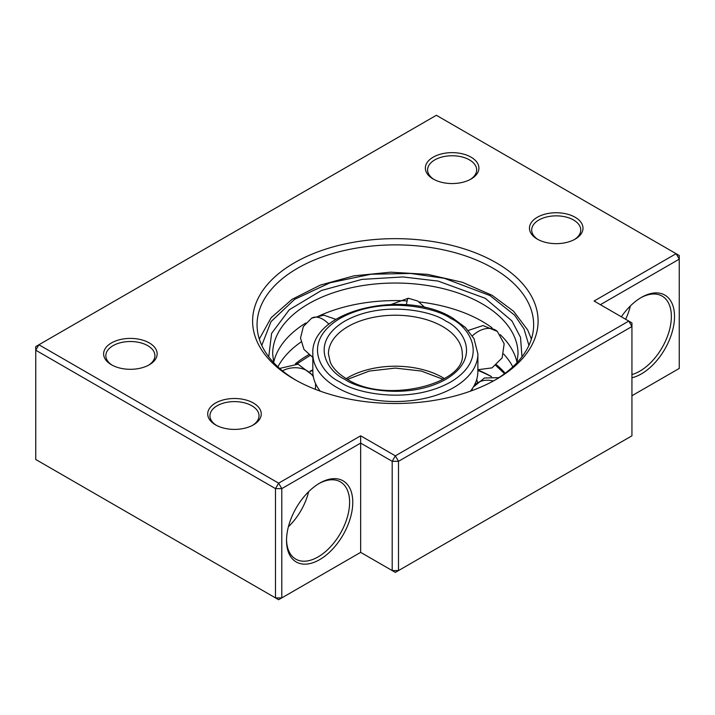 <?xml version="1.0" encoding="UTF-8"?>
<svg xmlns="http://www.w3.org/2000/svg" width="715" height="715" viewBox="0 0 715 715"><rect width="100%" height="100%" fill="white"/><g stroke="black" fill="none" stroke-linecap="round" stroke-linejoin="round"><path stroke-width="1.07" d="M517.052 362.469A122.676 70.83 0 0 0 510.608 347.159A122.676 70.83 0 0 0 500.241 334.683M491.983 327.774A122.676 70.83 0 0 0 482.098 321.33A122.676 70.83 0 0 0 419.231 301.945M503.655 354.023A122.676 70.83 180 0 1 512.816 366.858M407.13 300.917A122.676 70.83 0 0 0 316.539 317.138M305.841 322.983A122.676 70.83 0 0 0 280.092 347.159A122.676 70.83 0 0 0 273.657 362.469M277.894 366.858A122.676 70.83 180 0 1 300.97 342.047M470.461 391.168A82.529 47.646 0 0 0 472.892 387.736A82.529 47.646 0 0 0 477.879 371.416L477.879 353.854A82.529 47.646 0 0 1 426.935 397.88A82.529 47.646 0 0 1 336.997 387.548A82.529 47.646 0 0 1 312.821 353.854C310.31 309.917 405.682 288.413 452.783 318.121L465.456 327.524L474.018 338.722L477.879 353.854M476.726 379.352A82.529 47.646 180 0 1 477.414 382.221M312.821 353.854L312.821 371.416A82.529 47.646 0 0 0 317.818 387.736A82.529 47.646 0 0 0 320.249 391.168M310.301 371.443A142.75 82.422 180 0 1 312.821 370.388M477.879 370.388A142.75 82.422 180 0 1 491.339 376.626M310.051 371.148A138.29 79.839 180 0 1 312.821 369.923M477.879 369.923A138.29 79.839 180 0 1 491.536 376.626M296.01 380.264A138.29 79.839 180 0 1 257.06 324.717A138.29 79.839 180 0 1 297.565 268.259A138.29 79.839 180 0 1 493.136 268.259A138.29 79.839 180 0 1 533.64 324.717A138.29 79.839 180 0 1 494.691 380.264M631.935 377.761A46.841 27.045 120 0 0 641.4 373.891A46.841 27.045 120 0 0 674.522 316.522A46.841 27.045 120 0 0 641.4 297.404L641.4 297.404A46.841 27.045 120 0 0 621.344 316.781M631.935 374.553A44.607 25.758 120 0 0 639.818 371.156A44.607 25.758 120 0 0 668.963 331.849A44.607 25.758 120 0 0 662.126 296.099A44.607 25.758 120 0 0 640.595 297.869M319.65 483.161L319.65 483.161A46.841 27.045 120 0 0 286.527 540.531A46.841 27.045 120 0 0 319.65 559.648A46.841 27.045 120 0 0 352.772 502.288A46.841 27.045 120 0 0 319.65 483.161M286.536 539.602A44.607 25.758 120 0 0 295.769 559.13A44.607 25.758 120 0 0 318.068 556.922A44.607 25.758 120 0 0 347.213 517.606A44.607 25.758 120 0 0 340.376 481.865A44.607 25.758 120 0 0 318.845 483.635M294.41 262.798A142.75 82.422 180 0 1 496.29 262.798A142.75 82.422 180 0 1 496.299 379.352A142.75 82.422 180 0 1 496.29 379.352A142.75 82.422 180 0 1 294.41 379.352A142.75 82.422 180 0 1 294.41 262.798M112.282 365.24A24.533 14.166 180 0 1 105.847 355.677A24.533 14.166 180 0 1 120.996 342.592A24.533 14.166 180 0 1 147.728 345.658A24.533 14.166 180 0 1 154.914 355.677A24.533 14.166 180 0 1 148.488 365.24M216.377 425.336A24.533 14.166 180 0 1 209.942 415.781A24.533 14.166 180 0 1 225.091 402.688A24.533 14.166 180 0 1 251.823 405.763A24.533 14.166 180 0 1 259.018 415.781A24.533 14.166 180 0 1 252.583 425.336M434.032 179.474A24.533 14.166 180 0 1 427.597 169.92A24.533 14.166 180 0 1 442.746 156.826A24.533 14.166 180 0 1 469.478 159.901A24.533 14.166 180 0 1 476.664 169.92A24.533 14.166 180 0 1 470.238 179.474M538.127 239.579A24.533 14.166 180 0 1 531.692 230.016A24.533 14.166 180 0 1 546.841 216.931A24.533 14.166 180 0 1 573.573 219.997A24.533 14.166 180 0 1 580.768 230.016A24.533 14.166 180 0 1 574.333 239.579M630.38 305.94A44.607 25.758 -60 0 1 625.625 319.256M308.63 491.697A44.607 25.758 -60 0 1 288.413 526.723M111.46 364.784L111.46 364.784A26.768 15.453 180 0 1 111.46 342.932A26.768 15.453 180 0 1 149.31 342.932A26.768 15.453 180 0 1 149.31 364.784A26.768 15.453 180 0 1 111.46 364.784M215.555 424.88L215.555 424.88A26.768 15.453 180 0 1 215.555 403.028A26.768 15.453 180 0 1 253.405 403.028A26.768 15.453 180 0 1 253.405 424.88A26.768 15.453 180 0 1 215.555 424.88M433.21 179.027L433.21 179.027A26.768 15.453 180 0 1 433.21 157.166A26.768 15.453 180 0 1 471.06 157.166A26.768 15.453 180 0 1 471.06 179.027A26.768 15.453 180 0 1 433.21 179.027M537.305 239.123L537.305 239.123A26.768 15.453 180 0 1 537.305 217.271A26.768 15.453 180 0 1 575.155 217.271A26.768 15.453 180 0 1 575.155 239.123A26.768 15.453 180 0 1 537.305 239.123M278.635 483.161L281.79 488.622L360.655 443.094L392.195 461.309L398.505 461.309L631.935 326.541L631.935 322.894L628.78 321.08L395.35 455.839L398.505 461.309L398.505 570.579L392.195 570.579L395.35 572.402L631.935 435.81L631.935 326.541L628.78 321.08L594.085 301.042L676.095 253.691L679.25 255.514L679.25 259.152L676.095 253.691L436.365 115.285L38.905 344.755L35.75 350.216L275.49 488.622L278.635 483.161L38.905 344.755L35.75 346.569L35.75 459.486L278.635 599.715L281.79 597.901L281.79 488.622L275.49 488.622L275.49 597.901L281.79 597.901L360.655 552.364L360.655 435.81L278.635 483.161M360.655 552.364L392.195 570.579L392.195 461.309L395.35 455.839L360.655 435.81M600.385 304.688L679.25 259.152L679.25 368.431L631.935 395.744M282.479 370.844A22.308 18.098 -11 0 1 313.34 376.751M425.041 307.593L417.712 301.015L408.292 298.235A22.308 2.038 93.7 0 0 406.406 304.76M493.395 380.979A22.308 17.187 -148.8 0 0 473.25 387.155M261.779 345.399L271.039 321.607L294.58 299.37L330.035 282.774L371.067 274.229L410.687 273.461L444.373 278.323L489.99 295.581L514.675 315.217L524.032 328.989L528.921 345.399M273.711 362.693L272.674 353.854A122.676 70.83 180 0 1 348.411 288.422A122.676 70.83 180 0 1 482.098 303.777A122.676 70.83 180 0 1 518.026 353.854L516.999 362.693M521.977 356.812L520.52 337.328L511.922 320.919L485.253 298.307L438.143 281.093L402.911 276.937L361.996 279.386L321.401 290.505L289.289 309.738L271.593 333.405L268.733 356.812M308.674 354.729A122.676 70.83 0 0 0 295.411 363.774M505.148 373.257A122.676 70.83 0 0 0 496.621 364.873M477.879 369.718L492.009 367.885L502.145 357.875L504.164 343.799L497.318 331.411A22.308 15.417 132.6 0 0 472.374 335.88M335.836 319.373L323.913 315.19L311.651 318.148A22.308 12.879 60 0 1 328.954 324.244M444.471 378.619A66.915 38.637 0 0 0 442.665 377.529A66.915 38.637 0 0 0 346.23 378.619M328.435 353.854A66.915 38.637 180 0 1 369.744 318.166A66.915 38.637 180 0 1 442.665 326.541A66.915 38.637 180 0 1 462.265 353.854C466.949 383.481 385.671 404.636 347.115 379.129C338.633 374.115 333.02 368.493 330.285 362.264L328.435 353.854M445.82 321.08C433.084 311.382 382.927 299.907 344.88 321.08C308.219 343.039 328.087 372.006 344.88 379.352C357.616 389.049 407.782 400.525 445.82 379.352C482.491 357.393 462.614 328.426 445.82 321.08M340.152 382.087C321.786 374.043 300.041 342.369 340.152 318.345C381.765 295.188 436.624 307.745 450.557 318.345C468.924 326.389 490.66 358.063 450.557 382.087C408.944 405.244 354.077 392.687 340.152 382.087M279.637 368.431L298.075 364.176L313.143 375.625M315.574 383.606L315.44 389.371M408.292 298.235L391.418 304.376M471.417 390.819L473.053 387.467M473.285 387.092L484.457 378.003L498.891 377.645M531.397 339.062L527.67 329.937L513.54 311.213L492.215 295.358L462.373 282.282L427.704 274.372L390.694 272.174L354.014 275.829L320.329 285.097L292.042 299.344L271.164 317.701L259.313 339.062M309.818 355.605L296.877 363.953M495.835 365.517L504.575 373.686M497.318 331.411L482.983 325.548L468.262 330.446M311.651 318.148L303.339 326.567L300.506 338.097L303.991 349.456L312.821 357.42M443.211 379.352L421.314 371.04L395.315 368.1L369.324 371.058L347.436 379.388"/></g></svg>
